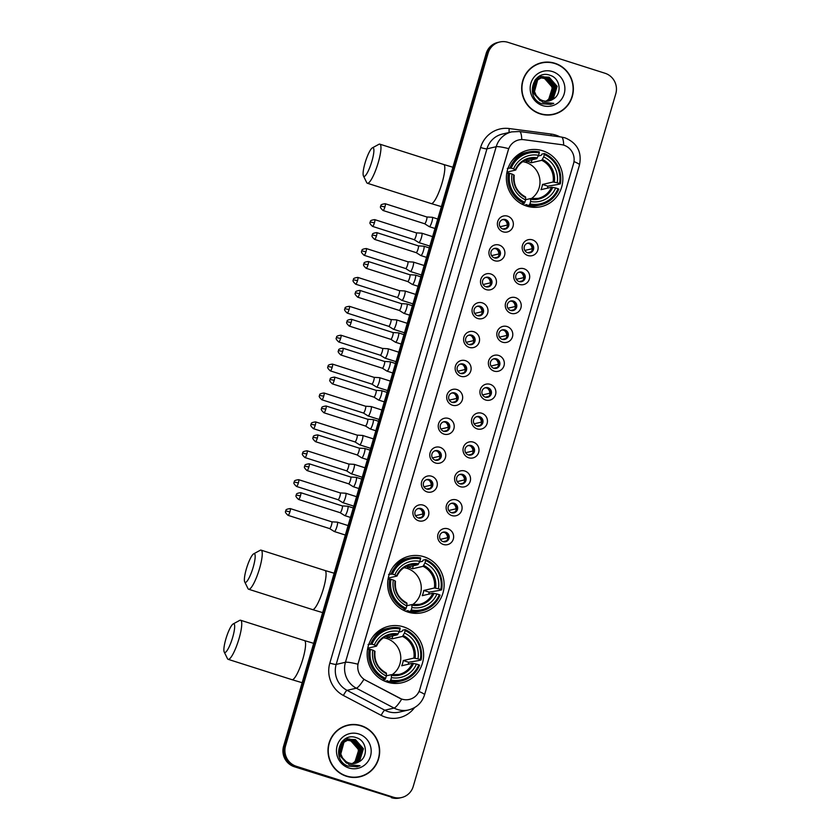 <?xml version="1.0" encoding="UTF-8"?>
<svg xmlns="http://www.w3.org/2000/svg" width="840" height="840" viewBox="0 0 840 840"><rect width="100%" height="100%" fill="white"/><g stroke="black" fill="none" stroke-linecap="round" stroke-linejoin="round"><path stroke-width="1.26" d="M423.98 556.763A29.001 28.203 77 0 0 409.364 556.154A29.001 28.203 77 0 0 387.66 583.233A29.001 28.203 77 0 0 407.81 612.045A29.001 28.203 77 0 0 422.425 612.654A29.001 28.203 77 0 0 444.129 585.575A29.001 28.203 77 0 0 423.98 556.763M403.473 626.861A29.001 28.203 77 0 0 388.857 626.251A29.001 28.203 77 0 0 367.154 653.331A29.001 28.203 77 0 0 387.314 682.143A29.001 28.203 77 0 0 401.93 682.752A29.001 28.203 77 0 0 423.633 655.683A29.001 28.203 77 0 0 403.473 626.861M542.692 150.77A29.001 28.203 77 0 0 528.077 150.16A29.001 28.203 77 0 0 506.373 177.24A29.001 28.203 77 0 0 526.533 206.052A29.001 28.203 77 0 0 541.149 206.661A29.001 28.203 77 0 0 562.852 179.582A29.001 28.203 77 0 0 542.692 150.77M503.087 231.829A8.211 7.98 -103 0 1 497.711 221.56A8.211 7.98 -103 0 1 507.654 216.174A8.211 7.98 -103 0 1 513.03 226.443A8.211 7.98 -103 0 1 503.087 231.829M505.512 219.597A4.925 4.788 77 0 0 499.338 224.091A4.925 4.788 77 0 0 505.25 229.089A4.925 4.788 77 0 0 505.512 219.597M494.634 260.726A8.211 7.98 -103 0 1 489.258 250.457A8.211 7.98 -103 0 1 499.212 245.07A8.211 7.98 -103 0 1 504.578 255.339A8.211 7.98 -103 0 1 494.634 260.726M497.06 248.493A4.925 4.788 77 0 0 490.896 252.987A4.925 4.788 77 0 0 496.797 257.985A4.925 4.788 77 0 0 497.06 248.493M486.181 289.621A8.211 7.98 -103 0 1 480.816 279.353A8.211 7.98 -103 0 1 490.76 273.966A8.211 7.98 -103 0 1 496.136 284.235A8.211 7.98 -103 0 1 486.181 289.621M488.607 277.389A4.925 4.788 77 0 0 482.444 281.883A4.925 4.788 77 0 0 488.344 286.881A4.925 4.788 77 0 0 488.607 277.389M477.74 318.507A8.211 7.98 -103 0 1 472.364 308.248A8.211 7.98 -103 0 1 482.307 302.862A8.211 7.98 -103 0 1 487.683 313.131A8.211 7.98 -103 0 1 477.74 318.507M480.165 306.274A4.925 4.788 77 0 0 473.991 310.779A4.925 4.788 77 0 0 479.892 315.767A4.925 4.788 77 0 0 480.165 306.274M469.287 347.403A8.211 7.98 -103 0 1 463.911 337.144A8.211 7.98 -103 0 1 473.865 331.758A8.211 7.98 -103 0 1 479.231 342.027A8.211 7.98 -103 0 1 469.287 347.403M471.713 335.171A4.925 4.788 77 0 0 465.538 339.675A4.925 4.788 77 0 0 471.45 344.663A4.925 4.788 77 0 0 471.713 335.171M460.834 376.299A8.211 7.98 -103 0 1 455.459 366.041A8.211 7.98 -103 0 1 465.413 360.654A8.211 7.98 -103 0 1 470.788 370.923A8.211 7.98 -103 0 1 460.834 376.299M463.26 364.067A4.925 4.788 77 0 0 457.096 368.56A4.925 4.788 77 0 0 462.998 373.558A4.925 4.788 77 0 0 463.26 364.067M452.382 405.195A8.211 7.98 -103 0 1 447.017 394.937A8.211 7.98 -103 0 1 456.96 389.55A8.211 7.98 -103 0 1 462.336 399.819A8.211 7.98 -103 0 1 452.382 405.195M454.808 392.963A4.925 4.788 77 0 0 448.644 397.457A4.925 4.788 77 0 0 454.545 402.455A4.925 4.788 77 0 0 454.808 392.963M443.94 434.091A8.211 7.98 -103 0 1 438.564 423.832A8.211 7.98 -103 0 1 448.507 418.446A8.211 7.98 -103 0 1 453.884 428.705A8.211 7.98 -103 0 1 443.94 434.091M446.366 421.858A4.925 4.788 77 0 0 440.192 426.353A4.925 4.788 77 0 0 446.103 431.351A4.925 4.788 77 0 0 446.366 421.858M435.488 462.987A8.211 7.98 -103 0 1 430.112 452.729A8.211 7.98 -103 0 1 440.066 447.342A8.211 7.98 -103 0 1 445.431 457.601A8.211 7.98 -103 0 1 435.488 462.987M437.913 450.755A4.925 4.788 77 0 0 431.75 455.249A4.925 4.788 77 0 0 437.651 460.247A4.925 4.788 77 0 0 437.913 450.755M427.035 491.883A8.211 7.98 -103 0 1 421.669 481.625A8.211 7.98 -103 0 1 431.613 476.238A8.211 7.98 -103 0 1 436.989 486.497A8.211 7.98 -103 0 1 427.035 491.883M429.461 479.651A4.925 4.788 77 0 0 423.297 484.144A4.925 4.788 77 0 0 429.198 489.143A4.925 4.788 77 0 0 429.461 479.651M418.593 520.779A8.211 7.98 -103 0 1 413.217 510.51A8.211 7.98 -103 0 1 423.161 505.134A8.211 7.98 -103 0 1 428.536 515.393A8.211 7.98 -103 0 1 418.593 520.779M421.008 508.546A4.925 4.788 77 0 0 414.844 513.041A4.925 4.788 77 0 0 420.745 518.038A4.925 4.788 77 0 0 421.008 508.546M527.867 255.518A8.211 7.98 -103 0 1 522.49 245.249A8.211 7.98 -103 0 1 532.444 239.862A8.211 7.98 -103 0 1 537.81 250.131A8.211 7.98 -103 0 1 527.867 255.518M530.292 243.285A4.925 4.788 77 0 0 524.118 247.779A4.925 4.788 77 0 0 530.03 252.777A4.925 4.788 77 0 0 530.292 243.285M519.414 284.413A8.211 7.98 -103 0 1 514.048 274.144A8.211 7.98 -103 0 1 523.992 268.758A8.211 7.98 -103 0 1 529.368 279.027A8.211 7.98 -103 0 1 519.414 284.413M521.84 272.181A4.925 4.788 77 0 0 515.676 276.675A4.925 4.788 77 0 0 521.577 281.673A4.925 4.788 77 0 0 521.84 272.181M510.962 313.31A8.211 7.98 -103 0 1 505.596 303.041A8.211 7.98 -103 0 1 515.539 297.654A8.211 7.98 -103 0 1 520.916 307.923A8.211 7.98 -103 0 1 510.962 313.31M513.387 301.077A4.925 4.788 77 0 0 507.224 305.571A4.925 4.788 77 0 0 513.125 310.569A4.925 4.788 77 0 0 513.387 301.077M502.519 342.195A8.211 7.98 -103 0 1 497.144 331.937A8.211 7.98 -103 0 1 507.098 326.55A8.211 7.98 -103 0 1 512.463 336.819A8.211 7.98 -103 0 1 502.519 342.195M504.945 329.963A4.925 4.788 77 0 0 498.771 334.467A4.925 4.788 77 0 0 504.683 339.455A4.925 4.788 77 0 0 504.945 329.963M494.067 371.091A8.211 7.98 -103 0 1 488.691 360.832A8.211 7.98 -103 0 1 498.645 355.446A8.211 7.98 -103 0 1 504.011 365.715A8.211 7.98 -103 0 1 494.067 371.091M496.493 358.858A4.925 4.788 77 0 0 490.329 363.353A4.925 4.788 77 0 0 496.23 368.351A4.925 4.788 77 0 0 496.493 358.858M485.615 399.987A8.211 7.98 -103 0 1 480.249 389.729A8.211 7.98 -103 0 1 490.193 384.342A8.211 7.98 -103 0 1 495.569 394.611A8.211 7.98 -103 0 1 485.615 399.987M488.04 387.755A4.925 4.788 77 0 0 481.877 392.249A4.925 4.788 77 0 0 487.778 397.247A4.925 4.788 77 0 0 488.04 387.755M477.173 428.883A8.211 7.98 -103 0 1 471.796 418.625A8.211 7.98 -103 0 1 481.74 413.238A8.211 7.98 -103 0 1 487.116 423.507A8.211 7.98 -103 0 1 477.173 428.883M479.598 416.651A4.925 4.788 77 0 0 473.424 421.144A4.925 4.788 77 0 0 479.325 426.143A4.925 4.788 77 0 0 479.598 416.651M468.72 457.779A8.211 7.98 -103 0 1 463.344 447.52A8.211 7.98 -103 0 1 473.298 442.134A8.211 7.98 -103 0 1 478.663 452.393A8.211 7.98 -103 0 1 468.72 457.779M471.146 445.546A4.925 4.788 77 0 0 464.971 450.041A4.925 4.788 77 0 0 470.883 455.038A4.925 4.788 77 0 0 471.146 445.546M460.268 486.675A8.211 7.98 -103 0 1 454.892 476.417A8.211 7.98 -103 0 1 464.846 471.03A8.211 7.98 -103 0 1 470.221 481.288A8.211 7.98 -103 0 1 460.268 486.675M462.693 474.443A4.925 4.788 77 0 0 456.53 478.937A4.925 4.788 77 0 0 462.431 483.935A4.925 4.788 77 0 0 462.693 474.443M451.815 515.571A8.211 7.98 -103 0 1 446.45 505.312A8.211 7.98 -103 0 1 456.393 499.926A8.211 7.98 -103 0 1 461.769 510.185A8.211 7.98 -103 0 1 451.815 515.571M454.241 503.339A4.925 4.788 77 0 0 448.077 507.832A4.925 4.788 77 0 0 453.978 512.831A4.925 4.788 77 0 0 454.241 503.339M443.373 544.467A8.211 7.98 -103 0 1 437.997 534.198A8.211 7.98 -103 0 1 447.941 528.822A8.211 7.98 -103 0 1 453.317 539.081A8.211 7.98 -103 0 1 443.373 544.467M445.798 532.235A4.925 4.788 77 0 0 439.625 536.729A4.925 4.788 77 0 0 445.536 541.726A4.925 4.788 77 0 0 445.798 532.235M502.415 219.681A4.925 4.788 -103 0 1 504.62 229.184M493.973 248.566A4.925 4.788 -103 0 1 496.167 258.079M485.52 277.463A4.925 4.788 -103 0 1 487.715 286.976M477.068 306.358A4.925 4.788 -103 0 1 479.273 315.871M468.626 335.255A4.925 4.788 -103 0 1 470.82 344.768M460.173 364.151A4.925 4.788 -103 0 1 462.368 373.663M451.721 393.046A4.925 4.788 -103 0 1 453.925 402.56M443.268 421.943A4.925 4.788 -103 0 1 445.473 431.456M434.826 450.839A4.925 4.788 -103 0 1 437.02 460.352M426.374 479.735A4.925 4.788 -103 0 1 428.568 489.248M417.921 508.631A4.925 4.788 -103 0 1 420.126 518.144M527.205 243.359A4.925 4.788 -103 0 1 529.399 252.872M518.753 272.255A4.925 4.788 -103 0 1 520.947 281.768M510.3 301.151A4.925 4.788 -103 0 1 512.505 310.663M501.848 330.046A4.925 4.788 -103 0 1 504.053 339.56M493.406 358.943A4.925 4.788 -103 0 1 495.6 368.456M484.953 387.839A4.925 4.788 -103 0 1 487.148 397.352M476.501 416.735A4.925 4.788 -103 0 1 478.706 426.248M468.058 445.631A4.925 4.788 -103 0 1 470.253 455.144M459.606 474.527A4.925 4.788 -103 0 1 461.8 484.04M451.154 503.423A4.925 4.788 -103 0 1 453.358 512.936M442.701 532.319A4.925 4.788 -103 0 1 444.906 541.832M561.404 144.648A14.774 14.374 -103 0 1 573.531 163.674L419.8 689.42A14.774 14.374 -103 0 1 399.556 698.135L365.694 680.306A14.774 14.374 -103 0 1 358.355 662.812L508.326 149.94A14.774 14.374 -103 0 1 523.782 139.692L561.404 144.648M554.925 63.273A26.534 25.809 77 0 0 541.548 62.716A26.534 25.809 77 0 0 521.682 87.496A26.534 25.809 77 0 0 540.13 113.873A26.534 25.809 77 0 0 553.497 114.429A26.534 25.809 77 0 0 573.363 89.649A26.534 25.809 77 0 0 554.925 63.273M547.859 62.36A26.534 25.809 77 0 0 541.054 62.843M361.221 725.676A26.534 25.809 77 0 0 347.844 725.12A26.534 25.809 77 0 0 327.989 749.9A26.534 25.809 77 0 0 346.427 776.265A26.534 25.809 77 0 0 359.804 776.822A26.534 25.809 77 0 0 379.659 752.042A26.534 25.809 77 0 0 361.221 725.676M354.155 724.752A26.534 25.809 77 0 0 347.351 725.235M499.737 42L497.753 42.462A16.412 15.971 77 0 0 486.14 53.571L283.584 746.214A16.412 15.971 77 0 0 294.336 766.742L392.354 797.423A16.412 15.971 77 0 0 400.628 797.769A16.412 15.971 77 0 1 392.354 797.423L295.323 766.521L393.341 797.202A16.412 15.971 77 0 0 413.238 786.429L615.783 93.786A16.412 15.971 77 0 0 605.042 73.258L508.011 42.346A16.412 15.971 77 0 0 488.114 53.109L285.569 745.763A16.412 15.971 77 0 0 296.31 766.29L393.341 797.202M283.584 746.214L284.582 745.994A16.412 15.971 77 0 0 295.323 766.521A16.412 15.971 77 0 1 284.582 745.994L487.127 53.34L284.582 745.994L285.569 745.763M498.75 42.231A16.412 15.971 77 0 0 487.127 53.34A16.412 15.971 77 0 1 498.75 42.231M414.519 707.616A27.353 26.607 -103 0 1 385.487 717.15A27.353 26.607 -103 0 1 381.171 715.344L343.434 695.489A27.353 26.607 -103 0 1 329.837 663.075A5.471 0.63 16.3 0 0 336.179 664.419L345.45 662.277A19.152 2.216 -163.7 0 1 357.913 664.209L508.673 148.628A19.152 2.216 16.3 0 0 496.209 146.706A21.882 21.284 -103 0 1 511.707 131.891L502.446 134.032A21.882 21.284 77 0 0 486.948 148.848L336.179 664.419A21.882 21.284 77 0 0 347.056 690.344L384.794 710.21A21.882 21.284 77 0 0 388.248 711.659A21.882 21.284 77 0 0 399.273 712.11L408.544 709.968A21.882 21.284 -103 0 1 397.509 709.506A21.882 21.284 -103 0 1 394.055 708.068L356.318 688.202A21.882 21.284 -103 0 1 345.45 662.277L496.209 146.706L486.948 148.848A5.471 0.63 16.3 0 1 480.606 147.504A27.353 26.607 -103 0 1 509.219 128.541L551.145 134.064A27.353 26.607 -103 0 1 559.933 136.847M381.171 715.344A5.471 0.977 -62.2 0 1 384.794 710.21L394.055 708.068A19.152 3.402 117.8 0 0 401.709 699.132L363.919 679.361A19.152 3.402 117.8 0 1 356.318 688.202L347.056 690.344A5.471 0.977 -62.2 0 0 343.434 695.489M359.31 776.937A26.534 25.809 77 0 0 365.631 774.385M553.004 114.534A26.534 25.809 77 0 0 559.335 111.983M391.367 797.654A16.412 15.971 77 0 0 399.641 798L401.615 797.538M546.2 115.017A26.261 25.546 77 0 0 552.447 114.387L553.445 114.156A26.261 25.546 77 0 0 573.101 89.639A26.261 25.546 77 0 0 554.841 63.535A26.261 25.546 77 0 0 541.611 62.99A26.261 25.546 77 0 0 521.955 87.507A26.261 25.546 77 0 0 540.204 113.61A26.261 25.546 77 0 0 553.445 114.156M539.364 76.261L543.669 76.713M545.885 101.189A12.369 12.033 77 0 0 550.116 97.283C554.159 88.767 552.132 82.478 544.026 78.393L540.55 77.816M536.141 78.75L539.522 77.847M539.112 77.858L539.711 77.773M539.91 77.763L540.529 77.721M540.729 77.721L544.425 78.298L552.426 87.433L548.72 99.288L546.032 101.199M536.277 78.614L538.314 78.005M538.125 78.057L538.713 77.952M539.721 77.837L540.341 77.816M534.891 80.252L541.086 77.49M540.676 77.49L541.286 77.417M541.485 77.395L545.99 77.931L554.001 87.077L550.295 98.921L546.851 101.199M535.364 79.642L539.889 77.648M539.69 77.689L540.288 77.585M541.296 77.469L545.601 78.026L553.613 87.161L549.896 99.015L546.651 101.199M539.679 100.275L532.917 91.948L536.099 80.22L541.453 77.28L547.166 77.669L555.177 86.803L551.471 98.648L547.46 101.157M542.251 77.133L547.554 77.574L555.566 86.709L551.859 98.564L547.659 101.136M540.33 100.811L532.518 92.043L535.71 80.314L541.453 77.28M541.264 77.333L541.852 77.217M552.751 99.361C562.412 94.458 560.49 78.55 550.536 75.464C533.284 68.418 524.349 97.745 541.779 103.73L550.767 104.37L553.749 103.352L542.745 102.312L536.235 95.529A12.369 12.033 77 0 0 552.751 99.361L549.034 100.916M536.235 95.529L534.481 91.592L537.674 79.863L543.029 76.923L549.129 77.207L557.141 86.352L553.434 98.196L548.447 101.031M537.128 97.24L534.093 91.675L537.274 79.947L543.029 76.923M542.829 76.965L548.73 77.301L556.742 86.436L553.035 98.291L548.247 101.062M552.5 71.568A17.839 17.346 77 0 0 530.88 83.265A17.839 17.346 77 0 0 542.556 105.578A17.839 17.346 77 0 0 564.175 93.87A17.839 17.346 77 0 0 552.5 71.568M541.611 62.99L540.624 63.21A26.261 25.546 77 0 0 534.723 65.394M553.749 103.352L550.484 104.433M352.506 777.42A26.261 25.546 77 0 0 358.754 776.79L359.741 776.559A26.261 25.546 77 0 0 379.397 752.031A26.261 25.546 77 0 0 361.147 725.939A26.261 25.546 77 0 0 347.907 725.382A26.261 25.546 77 0 0 328.251 749.91A26.261 25.546 77 0 0 346.5 776.002A26.261 25.546 77 0 0 359.741 776.559M345.671 738.665L349.965 739.106M352.191 763.591A12.369 12.033 77 0 0 356.423 759.675C360.465 751.17 358.428 744.87 350.332 740.786L346.846 740.208M342.447 741.153L345.209 740.292M345.408 740.26L346.017 740.177M346.217 740.155L346.826 740.124M347.036 740.124L350.721 740.702L358.733 749.837L355.026 761.681L352.338 763.602M342.573 741.017L344.62 740.408M344.421 740.46L345.019 740.345M345.219 740.313L345.818 740.25M346.028 740.24L346.637 740.208M341.197 742.644L347.393 739.893M346.983 739.893L347.582 739.82M347.781 739.799L352.286 740.334L360.297 749.469L356.591 761.324L353.147 763.602M341.659 742.046L346.185 740.05M345.996 740.093L346.584 739.988M347.592 739.872L351.897 740.428L359.909 749.564L356.202 761.418L352.947 763.602M345.986 762.668L339.213 754.351L342.405 742.623L347.76 739.683L353.462 740.061L361.473 749.207L357.767 761.05L353.756 763.56M348.548 739.525L353.861 739.977L361.872 749.112L358.166 760.956L353.955 763.539M346.637 763.214L338.825 754.436L342.006 742.718L347.76 739.683M347.56 739.736L348.159 739.62M359.048 761.754C368.718 756.861 366.796 740.953 356.843 737.867C339.591 730.821 330.656 760.148 348.086 766.133L357.074 766.773L360.045 765.755L349.041 764.704L342.531 757.932A12.369 12.033 77 0 0 359.048 761.754L355.331 763.319M342.531 757.932L340.788 753.984L343.969 742.255L349.325 739.326L355.425 739.61L363.437 748.745L359.73 760.599L354.743 763.434M343.423 759.644L340.389 754.078L343.581 742.35L349.325 739.326M349.125 739.368L355.036 739.704L363.048 748.839L359.342 760.683L354.554 763.466M358.796 733.971A17.839 17.346 77 0 0 337.176 745.668A17.839 17.346 77 0 0 348.852 767.97A17.839 17.346 77 0 0 370.471 756.273A17.839 17.346 77 0 0 358.796 733.971M347.907 725.382L346.92 725.613A26.261 25.546 77 0 0 341.03 727.787M360.045 765.755L356.78 766.836M365.096 162.855A15.046 3.024 -72.3 0 0 363.437 175.917A15.046 3.024 -72.3 0 0 371.889 161.291A15.046 3.024 -72.3 0 0 372.372 147.851A15.046 3.024 -72.3 0 0 365.096 162.855M372.372 147.851L378.893 144.312A20.517 4.116 107.7 0 1 379.827 144.154A20.517 4.116 107.7 0 1 378.231 162.624A20.517 4.116 107.7 0 1 367.374 183.246A20.517 4.116 107.7 0 1 366.702 182.574L363.437 175.917M531.237 198.671A20.244 19.688 77 0 0 539.784 178.962A20.244 19.688 77 0 0 525.924 162.424A20.244 19.688 77 0 0 522.69 161.69M508.032 168.273L511.203 168.105A26.04 25.337 77 0 1 539.28 152.911L538.577 155.327A23.53 22.89 77 0 0 513.566 168.851L515.655 170.069L506.982 172.074M538.23 156.009L541.286 155.305L541.8 154.151L544.446 153.541L544.383 154.539A26.04 25.337 77 0 1 559.545 183.509L557.183 182.753A23.53 22.89 77 0 0 543.679 156.954L541.758 160.335L531.143 162.792A20.244 19.688 77 0 0 528.644 161.794A20.244 19.688 77 0 0 526.039 161.165L536.655 158.708L538.577 155.327M559.545 183.509L560.332 183.887L557.687 184.496L547.89 186.175L542.482 184.453L553.098 181.997L557.183 182.753M547.438 188.171A25.988 25.284 77 0 0 547.89 186.175M529.389 205.023A27.132 26.397 77 0 0 540.477 204.908A27.132 26.397 77 0 0 558.8 189.105L558.023 188.716A26.04 25.337 77 0 1 529.946 203.91L529.389 205.023L526.754 205.632L526.869 204.572L524.192 205.191M507.822 168.913L507.286 168.441M526.754 205.632A27.132 26.397 77 0 0 537.841 205.517L540.477 204.908M539.28 152.911L539.343 151.914A27.132 26.397 77 0 0 528.255 152.029L525.609 152.639A27.132 26.397 77 0 0 511.938 160.86M521.682 203.994L524.286 203.396L524.843 202.283A26.04 25.337 77 0 1 509.681 173.323L508.4 173.05A27.132 26.397 77 0 0 524.286 203.396M508.4 173.05L506.73 173.439M528.255 152.029A27.132 26.397 77 0 0 509.933 167.832M529.946 203.91L530.649 201.495A23.53 22.89 77 0 0 555.66 187.971L558.023 188.716M509.681 173.323L512.043 174.069A23.53 22.89 77 0 0 525.546 199.878L524.843 202.283M513.566 168.851L511.203 168.105M555.66 187.971L551.575 187.215L540.96 189.672A20.244 19.688 -103 0 0 542.482 184.453M525.557 199.742L530.576 198.576L530.649 201.495M525.546 199.878L525.683 197.621A21.042 20.475 77 0 1 513.817 174.941L512.043 174.069M530.576 198.576L530.785 199.248A21.042 20.475 77 0 0 552.762 187.352M525.683 197.621L525.472 196.948L525.683 197.621M537.317 157.836A21.042 20.475 77 0 0 515.34 169.733L515.655 170.069M560.332 183.887A27.132 26.397 77 0 0 544.446 153.541M543.679 156.954L544.383 154.539M531.143 162.792L532.024 159.778M529.819 206.189A28.445 27.678 -103 0 1 529.085 206.734M246.383 568.848A15.046 3.024 -72.3 0 0 244.713 581.91A15.046 3.024 -72.3 0 0 253.176 567.284A15.046 3.024 -72.3 0 0 253.659 553.844A15.046 3.024 -72.3 0 0 246.383 568.848M253.659 553.844L260.169 550.305A20.517 4.116 107.7 0 1 261.114 550.148A20.517 4.116 107.7 0 1 259.518 568.627A20.517 4.116 107.7 0 1 248.651 589.239A20.517 4.116 107.7 0 1 247.978 588.567L244.713 581.91M412.514 604.663A20.244 19.688 77 0 0 421.06 584.955A20.244 19.688 77 0 0 407.211 568.418A20.244 19.688 77 0 0 403.967 567.683M389.319 574.266L392.48 574.098A26.04 25.337 77 0 1 420.556 558.904L419.853 561.32A23.53 22.89 77 0 0 394.842 574.854L396.931 576.062L388.258 578.067M419.507 562.002L422.562 561.299L423.077 560.144L425.723 559.534L425.67 560.532A26.04 25.337 77 0 1 440.832 589.501L438.469 588.746A23.53 22.89 77 0 0 424.956 562.947L423.045 566.328L412.43 568.785A20.244 19.688 77 0 0 409.92 567.788A20.244 19.688 77 0 0 407.316 567.158L417.931 564.7L419.853 561.32M440.832 589.501L441.609 589.88L438.963 590.489L429.167 592.169L423.769 590.447L434.385 587.99L438.469 588.746M428.715 594.163A25.988 25.284 77 0 0 429.167 592.169M410.676 611.016A27.132 26.397 77 0 0 421.764 610.9A27.132 26.397 77 0 0 440.087 595.098L439.299 594.71A26.04 25.337 77 0 1 411.222 609.903L410.676 611.016L408.03 611.625L408.156 610.575L405.479 611.184M389.099 574.907L388.563 574.434M408.03 611.625A27.132 26.397 77 0 0 419.118 611.51L421.764 610.9M420.556 558.904L420.62 557.907A27.132 26.397 77 0 0 409.531 558.023L406.886 558.631A27.132 26.397 77 0 0 393.225 566.853M402.969 609.987L405.562 609.389L406.119 608.286A26.04 25.337 77 0 1 390.957 579.317L389.687 579.044A27.132 26.397 77 0 0 405.562 609.389M389.687 579.044L388.006 579.432M409.531 558.023A27.132 26.397 77 0 0 391.209 573.825M411.222 609.903L411.936 607.499A23.53 22.89 77 0 0 436.937 593.964L439.299 594.71M390.957 579.317L393.32 580.062A23.53 22.89 77 0 0 406.822 605.871L406.119 608.286M394.842 574.854L392.48 574.098M436.937 593.964L432.852 593.208L422.237 595.665A20.244 19.688 -103 0 0 423.769 590.447M406.833 605.735L411.863 604.569L411.936 607.499M406.822 605.871L406.959 603.614A21.042 20.475 77 0 1 395.094 580.933L393.32 580.062M411.863 604.569L412.072 605.241A21.042 20.475 77 0 0 434.049 593.345M406.959 603.614L406.749 602.942L406.959 603.614M418.593 563.829A21.042 20.475 77 0 0 396.617 575.726L396.931 576.062M441.609 589.88A27.132 26.397 77 0 0 425.723 559.534M424.956 562.947L425.67 560.532M412.43 568.785L413.301 565.772M411.106 612.182A28.445 27.678 -103 0 1 410.372 612.727M225.876 638.957A15.046 3.024 -72.3 0 0 224.217 652.008A15.046 3.024 -72.3 0 0 232.669 637.381A15.046 3.024 -72.3 0 0 233.153 623.952A15.046 3.024 -72.3 0 0 225.876 638.957M233.153 623.952L239.673 620.403A20.517 4.116 107.7 0 1 240.608 620.246A20.517 4.116 107.7 0 1 239.012 638.726A20.517 4.116 107.7 0 1 228.155 659.337A20.517 4.116 107.7 0 1 227.483 658.675L224.217 652.008M392.018 674.762A20.244 19.688 77 0 0 400.565 655.053A20.244 19.688 77 0 0 386.705 638.516A20.244 19.688 77 0 0 383.471 637.78M368.812 644.364L371.983 644.196A26.04 25.337 77 0 1 400.06 629.002L399.357 631.418A23.53 22.89 77 0 0 374.346 644.952L376.435 646.159L367.762 648.175M399.01 632.1L402.066 631.397L402.581 630.252L405.227 629.633L405.163 630.63A26.04 25.337 77 0 1 420.326 659.6L417.963 658.844A23.53 22.89 77 0 0 404.46 633.045L402.538 636.426L391.923 638.883A20.244 19.688 77 0 0 389.424 637.896A20.244 19.688 77 0 0 386.82 637.255L397.435 634.799L399.357 631.418M420.326 659.6L421.113 659.977L418.467 660.597L408.671 662.267L403.263 660.545L413.879 658.087L417.963 658.844M408.219 664.262A25.988 25.284 77 0 0 408.671 662.267M390.169 681.114A27.132 26.397 77 0 0 401.257 680.999A27.132 26.397 77 0 0 419.58 665.196L418.803 664.818A26.04 25.337 77 0 1 390.726 680.012L390.169 681.114L387.534 681.723L387.649 680.673L384.972 681.293M368.603 645.005L368.067 644.543M387.534 681.723A27.132 26.397 77 0 0 398.622 681.607L401.257 680.999M400.06 629.002L400.124 628.005A27.132 26.397 77 0 0 389.036 628.121L386.389 628.73A27.132 26.397 77 0 0 372.719 636.951M382.463 680.085L385.067 679.486L385.623 678.384A26.04 25.337 77 0 1 370.461 649.415L369.18 649.142A27.132 26.397 77 0 0 385.067 679.486M369.18 649.142L367.51 649.53M389.036 628.121A27.132 26.397 77 0 0 370.713 643.923M390.726 680.012L391.43 677.597A23.53 22.89 77 0 0 416.441 664.062L418.803 664.818M370.461 649.415L372.824 650.16A23.53 22.89 77 0 0 386.327 675.969L385.623 678.384M374.346 644.952L371.983 644.196M416.441 664.062L412.356 663.306L401.741 665.763A20.244 19.688 -103 0 0 403.263 660.545M386.337 675.832L391.356 674.667L391.43 677.597M386.327 675.969L386.463 673.712A21.042 20.475 77 0 1 374.598 651.042L372.824 650.16M391.356 674.667L391.566 675.339A21.042 20.475 77 0 0 413.543 663.442M386.463 673.712L386.253 673.04L386.463 673.712M398.097 633.927A21.042 20.475 77 0 0 376.12 645.824L376.435 646.159M421.113 659.977A27.132 26.397 77 0 0 405.227 629.633M404.46 633.045L405.163 630.63M391.923 638.883L392.805 635.87M390.6 682.29A28.445 27.678 -103 0 1 389.865 682.836M524.801 250.446L532.067 248.766A6.017 5.859 77 0 0 529.694 243.821M429.839 246.089L418.814 242.571A4.925 0.987 -72.3 0 0 418.814 242.571A4.925 0.987 -72.3 0 0 418.94 242.571A4.925 0.987 -72.3 0 0 421.418 237.626A4.925 0.987 -72.3 0 0 421.806 233.195A4.925 0.987 -72.3 0 0 421.754 233.184A4.925 0.987 -72.3 0 0 421.68 233.184M414.089 239.631A3.56 0.714 -72.3 0 0 414.12 239.642A3.56 0.714 -72.3 0 0 414.215 239.642A3.56 0.714 -72.3 0 0 416 236.072A3.56 0.714 -72.3 0 0 416.283 232.869A3.56 0.714 -72.3 0 0 416.241 232.859A3.56 0.714 -72.3 0 0 416.189 232.869M530.901 251.947L527.646 252.703M516.348 279.332L523.614 277.651A6.017 5.859 77 0 0 521.252 272.717M405.636 268.527A3.56 0.714 -72.3 0 0 405.668 268.538L410.319 271.446A4.925 0.987 -72.3 0 0 410.361 271.467A4.925 0.987 -72.3 0 0 410.487 271.467A4.925 0.987 -72.3 0 0 412.976 266.522A4.925 0.987 -72.3 0 0 413.354 262.091A4.925 0.987 -72.3 0 0 413.301 262.08A4.925 0.987 -72.3 0 0 413.228 262.08M365.988 251.727A3.56 0.714 -72.3 0 0 366.261 248.525C359.856 249.386 362.723 250.803 361.767 250.908L365.988 251.727A3.56 0.714 -72.3 0 1 364.098 255.297L405.668 268.538A3.56 0.714 -72.3 0 0 405.762 268.538A3.56 0.714 -72.3 0 0 407.558 264.968A3.56 0.714 -72.3 0 0 407.831 261.765A3.56 0.714 -72.3 0 0 407.799 261.755A3.56 0.714 -72.3 0 0 407.747 261.765M522.448 280.844L519.194 281.6M507.896 308.228L515.162 306.548A6.017 5.859 77 0 0 512.799 301.613M357.536 280.613A3.56 0.714 -72.3 0 0 357.808 277.41C351.404 278.281 354.27 279.699 353.315 279.804L357.536 280.613A3.56 0.714 -72.3 0 1 355.656 284.193L397.226 297.433A3.56 0.714 -72.3 0 0 397.226 297.433L401.867 300.342A4.925 0.987 -72.3 0 0 401.919 300.363A4.925 0.987 -72.3 0 0 402.034 300.363A4.925 0.987 -72.3 0 0 404.523 295.418A4.925 0.987 -72.3 0 0 404.901 290.976A4.925 0.987 -72.3 0 0 404.849 290.976A4.925 0.987 -72.3 0 0 404.786 290.976M397.226 297.433A3.56 0.714 -72.3 0 0 397.31 297.433A3.56 0.714 -72.3 0 0 399.105 293.864A3.56 0.714 -72.3 0 0 399.378 290.661A3.56 0.714 -72.3 0 0 399.346 290.651A3.56 0.714 -72.3 0 0 399.294 290.651M514.006 309.74L510.741 310.495M499.454 337.124L506.709 335.444A6.017 5.859 77 0 0 504.346 330.508M388.742 326.308A3.56 0.714 -72.3 0 0 388.773 326.33L393.414 329.238A4.925 0.987 -72.3 0 0 393.467 329.259A4.925 0.987 -72.3 0 0 393.582 329.259A4.925 0.987 -72.3 0 0 396.07 324.314A4.925 0.987 -72.3 0 0 396.459 319.872A4.925 0.987 -72.3 0 0 396.406 319.872A4.925 0.987 -72.3 0 0 396.333 319.872M349.083 309.508A3.56 0.714 -72.3 0 0 349.367 306.306C342.962 307.178 345.828 308.595 344.873 308.7L349.083 309.508A3.56 0.714 -72.3 0 1 347.204 313.089L388.773 326.33A3.56 0.714 -72.3 0 0 388.857 326.33A3.56 0.714 -72.3 0 0 390.653 322.76A3.56 0.714 -72.3 0 0 390.936 319.557A3.56 0.714 -72.3 0 0 390.894 319.546A3.56 0.714 -72.3 0 0 390.842 319.546M505.554 338.635L502.299 339.392M491.001 366.019L498.267 364.34A6.017 5.859 77 0 0 495.905 359.405M340.641 338.405A3.56 0.714 -72.3 0 0 340.914 335.202C334.509 336.074 337.376 337.491 336.42 337.596L340.641 338.405A3.56 0.714 -72.3 0 1 338.751 341.985L380.32 355.226A3.56 0.714 -72.3 0 0 380.32 355.226L384.972 358.134A4.925 0.987 -72.3 0 0 385.014 358.155A4.925 0.987 -72.3 0 0 385.14 358.155A4.925 0.987 -72.3 0 0 387.618 353.209A4.925 0.987 -72.3 0 0 388.006 348.768A4.925 0.987 -72.3 0 0 387.954 348.757A4.925 0.987 -72.3 0 0 387.881 348.768M380.32 355.226A3.56 0.714 -72.3 0 0 380.415 355.226A3.56 0.714 -72.3 0 0 382.211 351.656A3.56 0.714 -72.3 0 0 382.483 348.443A3.56 0.714 -72.3 0 0 382.442 348.443A3.56 0.714 -72.3 0 0 382.399 348.443M497.102 367.531L493.846 368.277M482.548 394.916L489.815 393.236A6.017 5.859 77 0 0 487.452 388.3M332.189 367.3A3.56 0.714 -72.3 0 0 332.462 364.098C326.056 364.969 328.923 366.387 327.968 366.492L332.189 367.3A3.56 0.714 -72.3 0 1 330.309 370.881L371.879 384.122A3.56 0.714 -72.3 0 1 371.837 384.101L376.519 387.03A4.925 0.987 -72.3 0 0 376.562 387.051A4.925 0.987 -72.3 0 0 376.688 387.051A4.925 0.987 -72.3 0 0 379.176 382.106A4.925 0.987 -72.3 0 0 379.554 377.664A4.925 0.987 -72.3 0 0 379.502 377.654A4.925 0.987 -72.3 0 0 379.428 377.664M371.879 384.122A3.56 0.714 -72.3 0 0 371.963 384.122A3.56 0.714 -72.3 0 0 373.758 380.541A3.56 0.714 -72.3 0 0 374.031 377.339A3.56 0.714 -72.3 0 0 374 377.339A3.56 0.714 -72.3 0 0 373.947 377.339M488.649 396.428L485.394 397.173M474.096 423.812L481.362 422.132A6.017 5.859 77 0 0 479 417.197M323.736 396.197A3.56 0.714 -72.3 0 0 324.009 392.994C317.604 393.866 320.471 395.283 319.526 395.388L323.736 396.197A3.56 0.714 -72.3 0 1 321.856 399.777L363.426 413.018A3.56 0.714 -72.3 0 0 363.426 413.018L368.067 415.926A4.925 0.987 -72.3 0 0 368.12 415.947A4.925 0.987 -72.3 0 0 368.235 415.947A4.925 0.987 -72.3 0 0 370.724 411.002A4.925 0.987 -72.3 0 0 371.102 406.56A4.925 0.987 -72.3 0 0 371.06 406.55A4.925 0.987 -72.3 0 0 370.986 406.56M363.426 413.018A3.56 0.714 -72.3 0 0 363.51 413.018A3.56 0.714 -72.3 0 0 365.306 409.437A3.56 0.714 -72.3 0 0 365.579 406.235A3.56 0.714 -72.3 0 0 365.547 406.235A3.56 0.714 -72.3 0 0 365.495 406.235M480.207 425.324L476.952 426.069M465.654 452.707L472.92 451.028A6.017 5.859 77 0 0 470.547 446.093M315.284 425.093A3.56 0.714 -72.3 0 0 315.567 421.89C309.162 422.762 312.029 424.179 311.073 424.284L315.284 425.093A3.56 0.714 -72.3 0 1 313.404 428.673L354.974 441.913A3.56 0.714 -72.3 0 0 354.974 441.913L359.625 444.822A4.925 0.987 -72.3 0 0 359.667 444.843A4.925 0.987 -72.3 0 0 359.793 444.843A4.925 0.987 -72.3 0 0 362.271 439.887A4.925 0.987 -72.3 0 0 362.659 435.456A4.925 0.987 -72.3 0 0 362.607 435.445A4.925 0.987 -72.3 0 0 362.534 435.456M354.974 441.913A3.56 0.714 -72.3 0 0 355.068 441.913A3.56 0.714 -72.3 0 0 356.853 438.333A3.56 0.714 -72.3 0 0 357.137 435.131A3.56 0.714 -72.3 0 0 357.094 435.131A3.56 0.714 -72.3 0 0 357.042 435.131M471.755 454.219L468.5 454.965M457.202 481.604L464.468 479.923A6.017 5.859 77 0 0 462.105 474.989M346.49 470.788A3.56 0.714 -72.3 0 0 346.521 470.81L351.173 473.718A4.925 0.987 -72.3 0 0 351.215 473.739A4.925 0.987 -72.3 0 0 351.341 473.739A4.925 0.987 -72.3 0 0 353.819 468.783A4.925 0.987 -72.3 0 0 354.207 464.352A4.925 0.987 -72.3 0 0 354.155 464.342A4.925 0.987 -72.3 0 0 354.081 464.352M306.842 453.989A3.56 0.714 -72.3 0 0 307.115 450.786C300.709 451.657 303.576 453.075 302.62 453.18L306.842 453.989A3.56 0.714 -72.3 0 1 304.952 457.558L346.521 470.81A3.56 0.714 -72.3 0 0 346.616 470.81A3.56 0.714 -72.3 0 0 348.411 467.229A3.56 0.714 -72.3 0 0 348.684 464.026A3.56 0.714 -72.3 0 0 348.653 464.026A3.56 0.714 -72.3 0 0 348.6 464.026M463.302 483.105L460.047 483.861M448.749 510.5L456.015 508.82A6.017 5.859 77 0 0 453.653 503.885M298.389 482.885A3.56 0.714 -72.3 0 0 298.662 479.682C292.257 480.554 295.123 481.971 294.168 482.076L298.389 482.885A3.56 0.714 -72.3 0 1 296.51 486.455L338.079 499.706A3.56 0.714 -72.3 0 1 338.048 499.685L342.72 502.614A4.925 0.987 -72.3 0 0 342.772 502.635A4.925 0.987 -72.3 0 0 342.888 502.635A4.925 0.987 -72.3 0 0 345.377 497.679A4.925 0.987 -72.3 0 0 345.755 493.248A4.925 0.987 -72.3 0 0 345.702 493.238A4.925 0.987 -72.3 0 0 345.639 493.248M338.079 499.706A3.56 0.714 -72.3 0 0 338.163 499.706A3.56 0.714 -72.3 0 0 339.959 496.125A3.56 0.714 -72.3 0 0 340.231 492.923A3.56 0.714 -72.3 0 0 340.2 492.923A3.56 0.714 -72.3 0 0 340.147 492.923M454.85 512.001L451.594 512.757M440.296 539.396L447.562 537.716A6.017 5.859 77 0 0 445.2 532.781M289.937 511.781A3.56 0.714 -72.3 0 0 290.22 508.578C283.815 509.45 286.681 510.867 285.726 510.972L289.937 511.781A3.56 0.714 -72.3 0 1 288.057 515.351L329.627 528.591A3.56 0.714 -72.3 0 1 329.595 528.581L334.268 531.5A4.925 0.987 -72.3 0 0 334.32 531.531A4.925 0.987 -72.3 0 0 334.435 531.531A4.925 0.987 -72.3 0 0 336.924 526.575A4.925 0.987 -72.3 0 0 337.312 522.144A4.925 0.987 -72.3 0 0 337.26 522.134A4.925 0.987 -72.3 0 0 337.187 522.144M329.627 528.591A3.56 0.714 -72.3 0 0 329.711 528.601A3.56 0.714 -72.3 0 0 331.506 525.021A3.56 0.714 -72.3 0 0 331.79 521.819A3.56 0.714 -72.3 0 0 331.748 521.808A3.56 0.714 -72.3 0 0 331.695 521.819M446.407 540.897L443.153 541.653M500.01 226.758L507.276 225.078A6.017 5.859 77 0 0 504.913 220.133M424.589 223.734A3.56 0.714 -72.3 0 0 424.62 223.745L429.272 226.653A4.925 0.987 -72.3 0 0 429.314 226.674A4.925 0.987 -72.3 0 0 429.44 226.674A4.925 0.987 -72.3 0 0 431.918 221.728A4.925 0.987 -72.3 0 0 432.306 217.287A4.925 0.987 -72.3 0 0 432.254 217.287A4.925 0.987 -72.3 0 0 432.18 217.287M384.93 206.923A3.56 0.714 -72.3 0 0 385.214 203.721C378.808 204.593 381.675 206.01 380.719 206.115L384.93 206.923A3.56 0.714 -72.3 0 1 383.05 210.504L424.62 223.745A3.56 0.714 -72.3 0 0 424.715 223.745A3.56 0.714 -72.3 0 0 426.5 220.174A3.56 0.714 -72.3 0 0 426.783 216.972A3.56 0.714 -72.3 0 0 426.741 216.962A3.56 0.714 -72.3 0 0 426.689 216.962M506.121 228.26L502.866 229.016M491.568 255.644L498.834 253.964A6.017 5.859 77 0 0 496.461 249.029M426.542 257.376L420.861 255.57A4.925 0.987 -72.3 0 0 420.861 255.57A4.925 0.987 -72.3 0 0 420.987 255.57A4.925 0.987 -72.3 0 0 423.476 250.625A4.925 0.987 -72.3 0 0 423.854 246.183A4.925 0.987 -72.3 0 0 423.801 246.172A4.925 0.987 -72.3 0 0 423.728 246.183M416.136 252.62A3.56 0.714 -72.3 0 0 416.168 252.641A3.56 0.714 -72.3 0 0 416.262 252.641A3.56 0.714 -72.3 0 0 418.058 249.071A3.56 0.714 -72.3 0 0 418.331 245.868A3.56 0.714 -72.3 0 0 418.299 245.858A3.56 0.714 -72.3 0 0 418.247 245.858M497.669 257.156L494.413 257.911M483.116 284.54L490.382 282.86A6.017 5.859 77 0 0 488.019 277.925M368.036 264.716A3.56 0.714 -72.3 0 0 368.308 261.513C361.904 262.385 364.77 263.802 363.815 263.907L368.036 264.716A3.56 0.714 -72.3 0 1 366.156 268.296L407.726 281.536A3.56 0.714 -72.3 0 1 407.694 281.516L412.367 284.445A4.925 0.987 -72.3 0 0 412.419 284.466A4.925 0.987 -72.3 0 0 412.534 284.466A4.925 0.987 -72.3 0 0 415.023 279.52A4.925 0.987 -72.3 0 0 415.401 275.079A4.925 0.987 -72.3 0 0 415.349 275.069A4.925 0.987 -72.3 0 0 415.286 275.079M407.726 281.536A3.56 0.714 -72.3 0 0 407.81 281.536A3.56 0.714 -72.3 0 0 409.605 277.967A3.56 0.714 -72.3 0 0 409.878 274.754A3.56 0.714 -72.3 0 0 409.846 274.754A3.56 0.714 -72.3 0 0 409.794 274.754M489.216 286.052L485.961 286.808M474.663 313.435L481.929 311.756A6.017 5.859 77 0 0 479.567 306.82M359.583 293.612A3.56 0.714 -72.3 0 0 359.867 290.409C353.462 291.281 356.328 292.698 355.373 292.803L359.583 293.612A3.56 0.714 -72.3 0 1 357.704 297.192L399.273 310.433A3.56 0.714 -72.3 0 0 399.273 310.433L403.914 313.341A4.925 0.987 -72.3 0 0 403.967 313.362A4.925 0.987 -72.3 0 0 404.082 313.362A4.925 0.987 -72.3 0 0 406.57 308.417A4.925 0.987 -72.3 0 0 406.959 303.975A4.925 0.987 -72.3 0 0 406.906 303.965A4.925 0.987 -72.3 0 0 406.833 303.975M399.273 310.433A3.56 0.714 -72.3 0 0 399.357 310.433A3.56 0.714 -72.3 0 0 401.153 306.852A3.56 0.714 -72.3 0 0 401.436 303.649A3.56 0.714 -72.3 0 0 401.394 303.649A3.56 0.714 -72.3 0 0 401.342 303.649M480.774 314.947L477.519 315.704M466.221 342.332L473.487 340.651A6.017 5.859 77 0 0 471.114 335.717M351.141 322.507A3.56 0.714 -72.3 0 0 351.414 319.305C345.009 320.177 347.876 321.594 346.92 321.699L351.141 322.507A3.56 0.714 -72.3 0 1 349.251 326.088L390.82 339.329A3.56 0.714 -72.3 0 0 390.82 339.329L395.472 342.237A4.925 0.987 -72.3 0 0 395.514 342.258A4.925 0.987 -72.3 0 0 395.64 342.258A4.925 0.987 -72.3 0 0 398.118 337.302A4.925 0.987 -72.3 0 0 398.506 332.871A4.925 0.987 -72.3 0 0 398.454 332.861A4.925 0.987 -72.3 0 0 398.381 332.871M390.82 339.329A3.56 0.714 -72.3 0 0 390.915 339.329A3.56 0.714 -72.3 0 0 392.711 335.748A3.56 0.714 -72.3 0 0 392.983 332.546A3.56 0.714 -72.3 0 0 392.942 332.546A3.56 0.714 -72.3 0 0 392.899 332.546M472.322 343.844L469.067 344.589M457.769 371.228L465.034 369.548A6.017 5.859 77 0 0 462.672 364.613M382.337 368.204A3.56 0.714 -72.3 0 0 382.379 368.225L387.019 371.133A4.925 0.987 -72.3 0 0 387.062 371.154A4.925 0.987 -72.3 0 0 387.188 371.154A4.925 0.987 -72.3 0 0 389.676 366.198A4.925 0.987 -72.3 0 0 390.054 361.767A4.925 0.987 -72.3 0 0 390.002 361.756A4.925 0.987 -72.3 0 0 389.939 361.767M342.689 351.404A3.56 0.714 -72.3 0 0 342.962 348.201C336.556 349.072 339.423 350.49 338.468 350.595L342.689 351.404A3.56 0.714 -72.3 0 1 340.809 354.984L382.379 368.225A3.56 0.714 -72.3 0 0 382.463 368.225A3.56 0.714 -72.3 0 0 384.258 364.644A3.56 0.714 -72.3 0 0 384.531 361.442A3.56 0.714 -72.3 0 0 384.5 361.442A3.56 0.714 -72.3 0 0 384.447 361.442M463.869 372.74L460.614 373.485M449.316 400.124L456.582 398.444A6.017 5.859 77 0 0 454.219 393.508M334.236 380.3A3.56 0.714 -72.3 0 0 334.509 377.097C328.104 377.969 330.971 379.386 330.026 379.491L334.236 380.3A3.56 0.714 -72.3 0 1 332.356 383.87L373.926 397.12A3.56 0.714 -72.3 0 0 373.926 397.12L378.567 400.029A4.925 0.987 -72.3 0 0 378.62 400.05A4.925 0.987 -72.3 0 0 378.735 400.05A4.925 0.987 -72.3 0 0 381.224 395.094A4.925 0.987 -72.3 0 0 381.602 390.663A4.925 0.987 -72.3 0 0 381.56 390.653A4.925 0.987 -72.3 0 0 381.486 390.663M373.926 397.12A3.56 0.714 -72.3 0 0 374.01 397.12A3.56 0.714 -72.3 0 0 375.806 393.54A3.56 0.714 -72.3 0 0 376.079 390.338A3.56 0.714 -72.3 0 0 376.047 390.338A3.56 0.714 -72.3 0 0 375.995 390.338M455.417 401.635L452.161 402.381M440.864 429.019L448.13 427.34A6.017 5.859 77 0 0 445.767 422.405M325.784 409.195A3.56 0.714 -72.3 0 0 326.067 405.993C319.662 406.865 322.529 408.282 321.573 408.387L325.784 409.195A3.56 0.714 -72.3 0 1 323.904 412.766L365.474 426.017A3.56 0.714 -72.3 0 1 365.442 425.995L370.125 428.925A4.925 0.987 -72.3 0 0 370.167 428.946A4.925 0.987 -72.3 0 0 370.293 428.946A4.925 0.987 -72.3 0 0 372.771 423.99A4.925 0.987 -72.3 0 0 373.159 419.559A4.925 0.987 -72.3 0 0 373.107 419.548A4.925 0.987 -72.3 0 0 373.034 419.559M365.474 426.017A3.56 0.714 -72.3 0 0 365.568 426.017A3.56 0.714 -72.3 0 0 367.353 422.436A3.56 0.714 -72.3 0 0 367.637 419.233A3.56 0.714 -72.3 0 0 367.594 419.223A3.56 0.714 -72.3 0 0 367.542 419.233M446.975 430.531L443.719 431.277M432.421 457.916L439.688 456.236A6.017 5.859 77 0 0 437.315 451.3M317.342 438.092A3.56 0.714 -72.3 0 0 317.615 434.889C311.209 435.761 314.076 437.178 313.12 437.283L317.342 438.092A3.56 0.714 -72.3 0 1 315.452 441.661L357.021 454.902A3.56 0.714 -72.3 0 0 357.021 454.902L361.673 457.81A4.925 0.987 -72.3 0 0 361.715 457.842A4.925 0.987 -72.3 0 0 361.841 457.842A4.925 0.987 -72.3 0 0 364.329 452.886A4.925 0.987 -72.3 0 0 364.707 448.455A4.925 0.987 -72.3 0 0 364.655 448.445A4.925 0.987 -72.3 0 0 364.581 448.455M357.021 454.902A3.56 0.714 -72.3 0 0 357.116 454.913A3.56 0.714 -72.3 0 0 358.911 451.332A3.56 0.714 -72.3 0 0 359.184 448.13A3.56 0.714 -72.3 0 0 359.153 448.119A3.56 0.714 -72.3 0 0 359.1 448.13M438.522 459.417L435.267 460.173M423.969 486.812L431.235 485.132A6.017 5.859 77 0 0 428.873 480.197M308.889 466.988A3.56 0.714 -72.3 0 0 309.162 463.785C302.757 464.656 305.623 466.074 304.668 466.169L308.889 466.988A3.56 0.714 -72.3 0 1 307.01 470.558L348.579 483.798A3.56 0.714 -72.3 0 1 348.548 483.788L353.22 486.707A4.925 0.987 -72.3 0 0 353.272 486.728A4.925 0.987 -72.3 0 0 353.388 486.738A4.925 0.987 -72.3 0 0 355.877 481.782A4.925 0.987 -72.3 0 0 356.255 477.351A4.925 0.987 -72.3 0 0 356.202 477.341A4.925 0.987 -72.3 0 0 356.139 477.351M348.579 483.798A3.56 0.714 -72.3 0 0 348.663 483.808A3.56 0.714 -72.3 0 0 350.459 480.228A3.56 0.714 -72.3 0 0 350.731 477.026A3.56 0.714 -72.3 0 0 350.7 477.015A3.56 0.714 -72.3 0 0 350.647 477.026M430.07 488.313L426.815 489.069M415.517 515.707L422.782 514.028A6.017 5.859 77 0 0 420.42 509.093M340.106 512.694L344.768 515.603A4.925 0.987 -72.3 0 0 344.82 515.624A4.925 0.987 -72.3 0 0 344.935 515.634A4.925 0.987 -72.3 0 0 347.424 510.678A4.925 0.987 -72.3 0 0 347.812 506.247A4.925 0.987 -72.3 0 0 347.76 506.237A4.925 0.987 -72.3 0 0 347.687 506.237M340.095 512.683A3.56 0.714 -72.3 0 0 340.127 512.694A3.56 0.714 -72.3 0 0 340.211 512.694A3.56 0.714 -72.3 0 0 342.006 509.124A3.56 0.714 -72.3 0 0 342.29 505.921A3.56 0.714 -72.3 0 0 342.248 505.911A3.56 0.714 -72.3 0 0 342.195 505.921M421.628 517.209L418.362 517.965M419.013 691.509A19.152 2.216 16.3 0 1 424.546 694.837L579.505 164.913C582.005 152.04 577.216 143.031 565.142 137.876L561.372 137.035A19.152 4.169 97.5 0 1 563.682 145.142M561.372 137.035L519.446 131.523A19.152 4.169 97.5 0 1 521.756 139.577M579.505 164.913A19.152 2.216 -163.7 0 0 573.982 161.595M329.837 663.075L480.606 147.504M488.114 53.109L486.14 53.571M296.31 766.29L294.336 766.742M509.219 128.541A5.471 1.186 -82.5 0 0 509.166 132.478M551.145 134.064A5.471 1.186 -82.5 0 0 551.019 135.671M441.378 206.619L431.214 203.584A20.517 4.116 -72.3 0 0 442.071 182.963A20.517 4.116 -72.3 0 0 443.667 164.483L452.897 167.234M536.655 158.708A20.244 19.688 77 0 0 529.053 158.917A20.244 19.688 77 0 0 515.707 169.964M530.681 198.597A20.244 19.688 77 0 0 538.178 198.366A20.244 19.688 77 0 0 551.575 187.215M554.295 182.133A21.042 20.475 77 0 0 542.42 159.464M553.098 181.997A20.244 19.688 77 0 0 541.758 160.335M322.655 612.623L312.491 609.577A20.517 4.116 -72.3 0 0 323.348 588.956A20.517 4.116 -72.3 0 0 324.944 570.476L334.173 573.226M417.931 564.7A20.244 19.688 77 0 0 410.34 564.911A20.244 19.688 77 0 0 396.984 575.957M411.957 604.59A20.244 19.688 77 0 0 419.454 604.359A20.244 19.688 77 0 0 432.852 593.208M435.572 588.126A21.042 20.475 77 0 0 423.707 565.457M434.385 587.99A20.244 19.688 77 0 0 423.045 566.328M302.159 682.721L291.994 679.675A20.517 4.116 -72.3 0 0 302.852 659.053A20.517 4.116 -72.3 0 0 304.447 640.584L313.677 643.335M397.435 634.799A20.244 19.688 77 0 0 389.834 635.009A20.244 19.688 77 0 0 376.488 646.054M391.461 674.688A20.244 19.688 77 0 0 398.958 674.457A20.244 19.688 77 0 0 412.356 663.306M415.076 658.235A21.042 20.475 77 0 0 403.2 635.554M413.879 658.087A20.244 19.688 77 0 0 402.538 636.426M374.43 222.831A3.56 0.714 -72.3 0 0 374.714 219.629C368.308 220.5 371.175 221.907 370.219 222.012L374.43 222.831A3.56 0.714 -72.3 0 1 372.55 226.401L414.12 239.642L418.772 242.55M376.488 235.82A3.56 0.714 -72.3 0 0 376.761 232.617C370.356 233.489 373.223 234.906 372.267 235.011L376.488 235.82A3.56 0.714 -72.3 0 1 374.598 239.4L416.168 252.641L420.819 255.549M300.437 495.884A3.56 0.714 -72.3 0 0 300.72 492.681C294.315 493.553 297.181 494.97 296.226 495.065L300.437 495.884A3.56 0.714 -72.3 0 1 298.557 499.454L340.127 512.694M408.544 709.968C416.608 707.805 421.943 702.755 424.546 694.837M519.446 131.523L511.707 131.891M431.214 203.584L367.374 183.246M528.276 206.546L530.177 206.115M538.178 198.366L530.628 198.576M525.557 196.959C517.083 192.286 513.303 185.052 514.206 175.234M515.729 170.027C518.5 164.178 522.942 160.472 529.053 158.917M516.569 155.915L518.458 155.474M443.667 164.483L379.827 144.154M312.491 609.577L248.651 589.239M409.553 612.538L411.453 612.108M419.454 604.359L411.905 604.569M406.833 602.952C398.36 598.279 394.58 591.045 395.483 581.227M397.005 576.02C399.777 570.171 404.219 566.465 410.34 564.911M397.845 561.908L399.745 561.466M324.944 570.476L261.114 550.148M291.994 679.675L228.155 659.337M389.056 682.647L390.957 682.206M398.958 674.457L391.409 674.667M386.337 673.05C377.864 668.377 374.084 661.143 374.987 651.325M376.509 646.128C379.281 640.269 383.723 636.562 389.834 635.009M377.349 632.005L379.239 631.565M304.447 640.584L240.608 620.246M416.262 232.859L421.754 233.184M432.6 236.628L421.806 233.195M374.714 219.629L416.283 232.869M372.55 226.401C367.846 222.054 370.986 222.506 370.219 222.012M421.386 274.985L410.361 271.467M366.261 248.525L407.831 261.765L413.301 262.08M424.158 265.524L413.354 262.091M364.098 255.297C359.394 250.95 362.544 251.402 361.767 250.908M412.944 303.881L401.919 300.363M357.808 277.41L399.378 290.661L404.849 290.976M415.706 294.42L404.901 290.976M355.656 284.193C350.942 279.846 354.092 280.298 353.315 279.804M404.492 332.776L393.467 329.259M349.367 306.306L390.936 319.557L396.406 319.872M407.253 323.316L396.459 319.872M347.204 313.089C342.5 308.742 345.639 309.194 344.873 308.7M396.039 361.662L385.014 358.155M340.914 335.202L382.483 348.443L387.954 348.757M398.8 352.212L388.006 348.768M338.751 341.985C334.047 337.638 337.187 338.09 336.42 337.596M387.587 390.558L376.562 387.051M332.462 364.098L374.031 377.339L379.502 377.654M390.358 381.108L379.554 377.664M330.309 370.881C325.594 366.534 328.744 366.986 327.968 366.492M379.144 419.454L368.12 415.947M324.009 392.994L365.579 406.235L371.06 406.55M381.906 410.004L371.102 406.56M321.856 399.777C317.153 395.43 320.292 395.881 319.526 395.388M370.692 448.35L359.667 444.843M357.116 435.131L362.607 435.445M373.454 438.9L362.659 435.456M315.567 421.89L357.137 435.131M313.404 428.673C308.7 424.326 311.84 424.778 311.073 424.284M362.24 477.246L351.215 473.739M348.663 464.026L354.155 464.342M365.012 467.796L354.207 464.352M307.115 450.786L348.684 464.026M304.952 457.558C300.248 453.222 303.397 453.673 302.62 453.18M353.798 506.142L342.772 502.635M340.221 492.923L345.702 493.238M356.559 496.692L345.755 493.248M298.662 479.682L340.231 492.923M296.51 486.455C291.795 482.118 294.945 482.57 294.168 482.076M345.345 535.038L334.32 531.531M331.769 521.819L337.26 522.134M348.106 525.588L337.312 522.144M290.22 508.578L331.79 521.819M288.057 515.351C283.353 511.014 286.493 511.466 285.726 510.972M434.983 228.48L429.314 226.674M385.214 203.721L426.783 216.972L432.254 217.287M437.756 219.03L432.306 217.287M383.05 210.504C378.346 206.157 381.486 206.609 380.719 206.115M376.761 232.617L418.331 245.868L423.801 246.172M429.303 247.926L423.854 246.183M374.598 239.4C369.894 235.053 373.044 235.505 372.267 235.011M418.089 286.272L412.419 284.466M368.308 261.513L409.878 274.754L415.349 275.069M420.851 276.822L415.401 275.079M366.156 268.296C361.442 263.949 364.592 264.401 363.815 263.907M409.637 315.168L403.967 313.362M359.867 290.409L401.436 303.649L406.906 303.965M412.398 305.718L406.959 303.975M357.704 297.192C353 292.845 356.139 293.296 355.373 292.803M401.184 344.064L395.514 342.258M351.414 319.305L392.983 332.546L398.454 332.861M403.956 334.604L398.506 332.871M349.251 326.088C344.547 321.741 347.687 322.193 346.92 321.699M392.742 372.96L387.062 371.154M342.962 348.201L384.531 361.442L390.002 361.756M395.504 363.5L390.054 361.767M340.809 354.984C336.094 350.637 339.245 351.089 338.468 350.595M384.29 401.856L378.62 400.05M334.509 377.097L376.079 390.338L381.56 390.653M387.051 392.395L381.602 390.663M332.356 383.87C327.653 379.533 330.792 379.985 330.026 379.491M375.837 430.752L370.167 428.946M367.616 419.233L373.107 419.548M378.609 421.292L373.159 419.559M326.067 405.993L367.637 419.233M323.904 412.766C319.2 408.429 322.34 408.881 321.573 408.387M367.385 459.648L361.715 457.842M359.163 448.13L364.655 448.445M370.156 450.188L364.707 448.455M317.615 434.889L359.184 448.13M315.452 441.661C310.748 437.325 313.897 437.776 313.12 437.283M358.943 488.544L353.272 486.728M350.721 477.015L356.202 477.341M361.704 479.084L356.255 477.351M309.162 463.785L350.731 477.026M307.01 470.558C302.295 466.221 305.445 466.662 304.668 466.169M350.49 517.43L344.82 515.624M342.269 505.911L347.76 506.237M353.252 507.98L347.812 506.247M300.72 492.681L342.29 505.921M298.557 499.454C293.853 495.106 296.993 495.558 296.226 495.065"/></g></svg>
